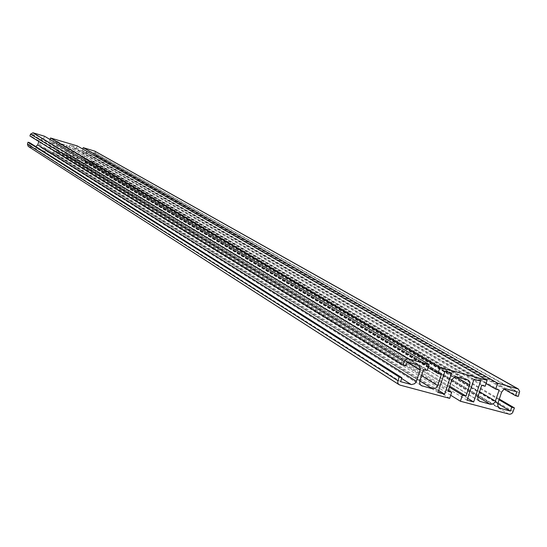 <?xml version="1.0" encoding="UTF-8"?>
<svg xmlns="http://www.w3.org/2000/svg" width="547" height="547" viewBox="0 0 547 547"><rect width="100%" height="100%" fill="white"/><g stroke="black" fill="none" stroke-linecap="round" stroke-linejoin="round"><path stroke-width="0.41" stroke-dasharray="2.73 2.05" d="M480.601 381.102L73.565 146.172L69.831 145.071L66.399 156.141L70.132 157.235L73.565 146.172M467.685 398.346L70.132 157.235M467.07 400.206L66.399 156.141M474.01 379.31L69.831 145.071M437.997 392.431L49.982 151.328L53.736 152.428L57.168 141.331L53.415 140.223L49.982 151.328M444.95 371.399L53.415 140.223M451.617 373.218L57.168 141.331M438.639 390.483L53.736 152.428M441.422 374.387L51.507 141.748L49.538 141.167L50.05 139.519M423.569 369.526L41.469 138.774L39.637 144.716L40.608 147.348L46.81 149.249L49.681 147.663L51.507 141.748M427.152 370.497L43.486 139.369L41.469 138.774M44.464 136.203L43.486 139.369M405.812 365.936L31.548 136.497L29.948 136.025M407.118 361.957L32.198 134.405L31.548 136.497M38.816 141.468L39.575 139.02L38.563 136.353L32.198 134.405M400.602 381.662L28.984 144.77L35.774 146.575M29.62 142.692L28.984 144.77M449.668 398.36L56.621 154.76L28.225 146.37M448.417 390.243L57.62 151.526L56.621 154.76M448.075 391.276L55.582 150.924L57.62 151.526M449.743 386.244L65.722 153.905L67.548 148.011L66.522 145.352L60.273 143.444L57.408 145.023L55.582 150.924M449.415 387.235L63.684 153.304L65.722 153.905M450.694 395.255L62.686 156.538L63.684 153.304M499.288 399.071L93.222 161.365L92.621 163.3L90.255 164.613L62.686 156.538M499.055 399.775L91.677 160.907L93.222 161.365M497.797 403.59L91.034 162.965L91.677 160.907M516.826 391.796L94.207 152.716L88.457 151.02L85.612 152.592L83.8 158.432L84.792 161.071L91.034 162.965M504.259 389.245L93.564 154.78L94.207 152.716M518.262 396.425L95.123 155.245L93.564 154.78M94.891 151.163L95.711 153.365L95.123 155.245M486.044 383.536L82.214 150.794L82.754 149.058M499.151 390.032L84.197 151.375L82.214 150.794M481.702 385.32L74.276 148.463L72.45 154.35L73.435 156.996L79.527 158.849L82.365 157.269L84.197 151.375M485.141 386.25L76.231 149.037L74.276 148.463M77.209 145.885L76.231 149.037M428.116 367.577L49.538 141.167M421.539 375.68L49.681 147.663M419.809 380.931L46.81 149.249M420.568 384.951L41.141 147.587M419.85 380.794L39.637 144.716M417.614 364.815L38.071 136.141M407.05 362.176L39.575 139.02M401.648 378.483L34.878 146.5M399.966 385.095L28.697 146.582M451.774 380.11L57.408 145.023M457.025 376.945L60.273 143.444M467.275 379.727L66.064 145.153M455.89 376.821L67.548 148.011M508.915 414.175L90.255 164.613M513.202 411.556L92.621 163.3M498.7 407.399L85.264 161.269M497.914 403.18L83.8 158.432M501.585 392.192L85.612 152.592M506.748 389.054L88.457 151.02M519.445 392.89L95.711 153.365M479.562 391.741L82.365 157.269M477.88 396.862L79.527 158.849M478.775 400.643L73.927 157.201M478.003 396.431L72.45 154.35M421.34 385.621L40.608 147.348M418.489 365.177L38.563 136.353M468.082 380.062L66.522 145.352M499.397 407.959L84.792 161.071M479.493 401.231L73.435 156.996"/><path stroke-width="0.82" d="M473.661 401.97L480.601 381.102L474.01 379.31L467.07 400.206L473.661 401.97L467.685 398.346M444.95 371.399L437.997 392.431L444.663 394.216L451.617 373.218L444.95 371.399M444.663 394.216L438.639 390.483M432.445 388.773L421.416 385.669L420.322 384.637L419.645 382.825L419.85 380.794L423.569 369.526L427.152 370.497L429.135 364.493L407.823 358.784L406.284 359.106L404.712 360.425L402.948 365.164L405.812 365.936L407.118 361.957L417.614 364.815L419.105 365.635L420.007 366.893L420.123 370.114L416.26 381.765L414.715 383.707L411.583 384.575L400.602 381.662L401.901 377.71L399.078 376.951L397.676 382.36L398.428 384.117L399.966 385.095L449.668 398.36L451.692 392.247L448.075 391.276L451.774 380.11L453.894 377.437L457.025 376.945L468.082 380.062L469.21 381.074L469.921 382.907L469.709 384.965L466.017 396.09L462.42 395.125L460.396 401.224L509.64 414.277L511.466 413.758L512.642 412.65L514.419 407.925L511.712 407.2L510.419 411.057L500.307 408.349L498.878 407.57L497.873 405.983L497.797 403.583L501.585 392.192L503.671 389.546L506.748 389.054L516.826 391.796L515.527 395.679L518.262 396.425L519.65 391.508L518.344 388.985L497.64 383.173L495.671 389.088L499.151 390.032L495.049 402.024L493.367 403.768L490.714 404.356L479.569 401.279L478.269 399.946L477.791 398.462L478.003 396.431L481.702 385.32L485.141 386.25L487.117 380.302L439.911 367.434L437.921 373.437L441.422 374.387L437.538 386.066L435.597 388.274L432.445 388.773L419.809 380.931M429.135 364.493L44.464 136.203L32.943 132.798L30.536 134.124L29.948 136.025L402.948 365.164M35.774 146.575L37.757 144.907L38.816 141.468M401.901 377.71L29.62 142.692L28.041 142.227L399.078 376.951M399.078 384.691L28.225 146.37L27.439 144.182L28.041 142.227M451.692 392.247L448.417 390.243M466.017 396.09L449.743 386.244M462.42 395.125L449.415 387.235M460.396 401.224L450.694 395.255M514.419 407.925L499.288 399.071M511.712 407.2L499.055 399.775M510.419 411.057L497.797 403.59M515.527 395.679L504.259 389.245M497.64 383.173L83.192 147.656L94.891 151.163M82.754 149.058L83.192 147.656M495.671 389.088L486.044 383.536M487.117 380.302L77.209 145.885L50.522 137.994L439.911 367.434M50.05 139.519L50.522 137.994M437.921 373.437L428.116 367.577M437.716 385.601L421.539 375.68M422.359 386.073L420.568 384.951M408.582 358.894L32.943 132.798M404.137 361.546L30.536 134.124M420.123 370.114L407.05 362.176M416.438 381.3L37.757 144.907M411.132 384.486L401.648 378.483M397.854 380.678L27.439 144.182M469.709 384.965L455.89 376.821M500.307 408.349L498.7 407.399M517.469 388.582L94.494 150.999M495.452 401.122L479.562 391.741M490.276 404.274L477.88 396.862M480.423 401.635L478.775 400.643M518.077 388.821L94.843 151.143"/></g></svg>
